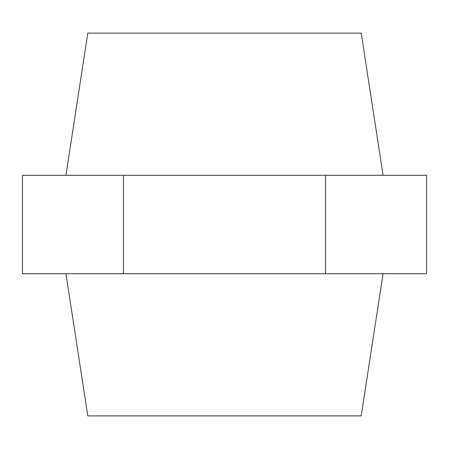 <?xml version="1.0" encoding="UTF-8"?>
<svg xmlns="http://www.w3.org/2000/svg" width="449" height="449" viewBox="0 0 449 449"><rect width="100%" height="100%" fill="white"/><g stroke="black" fill="none" stroke-linecap="round" stroke-linejoin="round"><path stroke-width="0.67" d="M383.076 273.716L361.204 415.886L87.796 415.886L65.924 273.716M383.076 175.284L361.204 33.114L87.796 33.114L65.924 175.284M123.475 175.284L426.55 175.284L426.55 273.716L22.45 273.716L22.45 175.284L123.475 175.284L123.475 273.716M325.525 175.284L325.525 273.716"/></g></svg>
